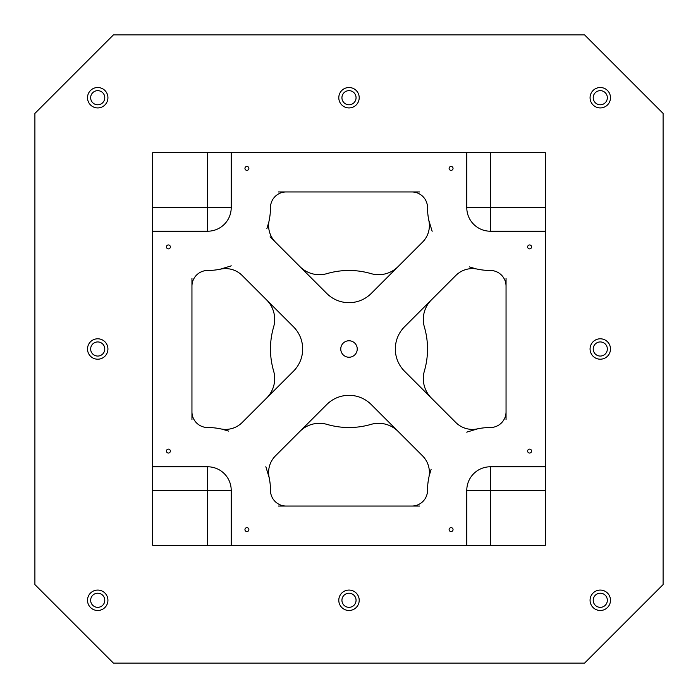 <?xml version="1.0" encoding="UTF-8"?>
<svg xmlns="http://www.w3.org/2000/svg" width="698" height="698" viewBox="0 0 698 698"><rect width="100%" height="100%" fill="white"/><g stroke="black" fill="none" stroke-linecap="round" stroke-linejoin="round"><path stroke-width="1.05" d="M113.425 663.1L34.9 584.575L34.9 113.425L113.425 34.9L584.575 34.9L663.1 113.425L663.1 584.575L584.575 663.1L113.425 663.1M349 357.245A8.245 8.245 0 0 1 341.863 344.882A8.245 8.245 0 0 1 356.137 344.882A8.245 8.245 0 0 1 349 357.245M270.1 236.788L326.786 293.474A31.41 31.41 0 0 0 371.214 293.474L422.499 242.189A23.558 23.558 0 0 0 428.886 220.655A62.82 62.82 0 0 1 427.525 207.655A15.705 15.705 0 0 0 411.82 191.95L419.673 191.95M246.865 280.186L242.189 275.501A23.558 23.558 0 0 0 220.655 269.114A62.82 62.82 0 0 1 207.655 270.475A15.705 15.705 0 0 0 191.95 286.18L191.95 411.82A15.705 15.705 0 0 0 207.655 427.525A62.82 62.82 0 0 1 220.655 428.886A23.558 23.558 0 0 0 242.189 422.499L245.05 419.629M451.135 417.814L455.811 422.499A23.558 23.558 0 0 0 477.345 428.886A62.82 62.82 0 0 1 490.345 427.525A15.705 15.705 0 0 0 506.05 411.82L506.05 286.18A15.705 15.705 0 0 0 490.345 270.475A62.82 62.82 0 0 1 477.345 269.114A23.558 23.558 0 0 0 455.811 275.501L451.135 280.186M242.189 275.501L293.474 326.786A31.41 31.41 0 0 1 293.474 371.214L242.189 422.499M477.833 428.781L466.7 432.149L477.842 428.781M429.349 475.321L431.085 469.501M430.003 472.886L429.383 475.181M475.321 268.651L469.501 266.915M472.886 267.997L475.181 268.617M269.219 477.833L265.851 466.7L269.219 477.842M222.679 429.349L228.499 431.085M225.114 430.003L222.819 429.383M220.167 269.219L231.3 265.851L220.158 269.219M419.673 506.05L411.82 506.05A15.705 15.705 0 0 0 427.525 490.345A62.82 62.82 0 0 1 428.886 477.345A23.558 23.558 0 0 0 422.499 455.811L371.214 404.526A31.41 31.41 0 0 0 326.786 404.526L275.501 455.811A23.558 23.558 0 0 0 269.114 477.345A62.82 62.82 0 0 1 270.475 490.345A15.705 15.705 0 0 0 286.18 506.05L278.328 506.05M268.651 222.679L266.915 228.499M267.997 225.114L268.617 222.819M428.781 220.167L432.149 231.3L428.781 220.158M278.328 191.95L286.18 191.95A15.705 15.705 0 0 0 270.475 207.655A62.82 62.82 0 0 1 269.114 220.655A23.558 23.558 0 0 0 275.501 242.189M417.814 246.865L422.499 242.189M404.526 371.214A31.41 31.41 0 0 1 404.526 326.786A31.41 31.41 0 0 0 404.526 371.214L455.811 422.499M168.393 453.046A1.963 1.963 0 0 1 166.691 450.105A1.963 1.963 0 0 1 170.094 450.105A1.963 1.963 0 0 1 168.393 453.046M529.608 453.046A1.963 1.963 0 0 1 527.906 450.105A1.963 1.963 0 0 1 531.309 450.105A1.963 1.963 0 0 1 529.608 453.046M451.083 531.571A1.963 1.963 0 0 1 449.381 528.63A1.963 1.963 0 0 1 452.784 528.63A1.963 1.963 0 0 1 451.083 531.571M529.608 248.881A1.963 1.963 0 0 1 527.906 245.94A1.963 1.963 0 0 1 531.309 245.94A1.963 1.963 0 0 1 529.608 248.881M451.083 170.356A1.963 1.963 0 0 1 449.381 167.415A1.963 1.963 0 0 1 452.784 167.415A1.963 1.963 0 0 1 451.083 170.356M246.918 170.356A1.963 1.963 0 0 1 245.216 167.415A1.963 1.963 0 0 1 248.619 167.415A1.963 1.963 0 0 1 246.918 170.356M168.393 248.881A1.963 1.963 0 0 1 166.691 245.94A1.963 1.963 0 0 1 170.094 245.94A1.963 1.963 0 0 1 168.393 248.881M246.918 531.571A1.963 1.963 0 0 1 245.216 528.63A1.963 1.963 0 0 1 248.619 528.63A1.963 1.963 0 0 1 246.918 531.571M466.788 545.312L466.788 490.345A23.558 23.558 0 0 1 490.345 466.788L545.312 466.788L545.312 490.345L490.345 490.345L490.345 545.312L231.213 545.312L231.213 490.345A23.558 23.558 0 0 0 207.655 466.788L207.655 490.345L152.688 490.345L152.688 466.788L207.655 466.788M545.312 466.788L545.312 231.213L490.345 231.213L490.345 207.655L545.312 207.655L545.312 231.213M231.213 152.688L231.213 207.655L207.655 207.655L207.655 231.213L152.688 231.213L152.688 207.655L207.655 207.655L207.655 152.688L466.788 152.688L466.788 207.655A23.558 23.558 0 0 0 490.345 231.213M207.655 231.213A23.558 23.558 0 0 0 231.213 207.655M152.688 231.213L152.688 466.788M371.214 404.526A31.41 31.41 0 0 0 326.786 404.526M286.18 506.05L411.82 506.05M404.526 326.786L455.811 275.501M326.786 293.474A31.41 31.41 0 0 0 371.214 293.474M411.82 191.95L286.18 191.95M293.474 371.214A31.41 31.41 0 0 0 293.474 326.786M207.655 152.688L152.688 152.688L152.688 207.655M466.788 152.688L490.345 152.688L490.345 207.655L466.788 207.655M545.312 207.655L545.312 152.688L490.345 152.688M97.72 359.208A10.208 10.208 0 0 1 88.882 343.896A10.208 10.208 0 0 1 106.558 343.896A10.208 10.208 0 0 1 97.72 359.208M90.653 349A7.067 7.067 0 0 1 101.254 342.884A7.067 7.067 0 0 1 101.254 355.116A7.067 7.067 0 0 1 90.653 349M341.933 97.72A7.067 7.067 0 0 1 352.534 91.604A7.067 7.067 0 0 1 352.534 103.836A7.067 7.067 0 0 1 341.933 97.72M349 107.928A10.208 10.208 0 0 1 340.162 92.616A10.208 10.208 0 0 1 357.838 92.616A10.208 10.208 0 0 1 349 107.928M593.213 97.72A7.067 7.067 0 0 1 603.814 91.604A7.067 7.067 0 0 1 603.814 103.836A7.067 7.067 0 0 1 593.213 97.72M600.28 107.928A10.208 10.208 0 0 1 591.442 92.616A10.208 10.208 0 0 1 609.118 92.616A10.208 10.208 0 0 1 600.28 107.928M593.213 349A7.067 7.067 0 0 1 603.814 342.884A7.067 7.067 0 0 1 603.814 355.116A7.067 7.067 0 0 1 593.213 349M600.28 359.208A10.208 10.208 0 0 1 591.442 343.896A10.208 10.208 0 0 1 609.118 343.896A10.208 10.208 0 0 1 600.28 359.208M593.213 600.28A7.067 7.067 0 0 1 603.814 594.164A7.067 7.067 0 0 1 603.814 606.396A7.067 7.067 0 0 1 593.213 600.28M600.28 610.488A10.208 10.208 0 0 1 591.442 595.176A10.208 10.208 0 0 1 609.118 595.176A10.208 10.208 0 0 1 600.28 610.488M341.933 600.28A7.067 7.067 0 0 1 352.534 594.164A7.067 7.067 0 0 1 352.534 606.396A7.067 7.067 0 0 1 341.933 600.28M349 610.488A10.208 10.208 0 0 1 340.162 595.176A10.208 10.208 0 0 1 357.838 595.176A10.208 10.208 0 0 1 349 610.488M90.653 97.72A7.067 7.067 0 0 1 101.254 91.604A7.067 7.067 0 0 1 101.254 103.836A7.067 7.067 0 0 1 90.653 97.72M97.72 107.928A10.208 10.208 0 0 1 88.882 92.616A10.208 10.208 0 0 1 106.558 92.616A10.208 10.208 0 0 1 97.72 107.928M90.653 600.28A7.067 7.067 0 0 1 101.254 594.164A7.067 7.067 0 0 1 101.254 606.396A7.067 7.067 0 0 1 90.653 600.28M97.72 610.488A10.208 10.208 0 0 1 88.882 595.176A10.208 10.208 0 0 1 106.558 595.176A10.208 10.208 0 0 1 97.72 610.488M191.95 419.673L191.95 411.82L191.95 419.673M191.95 286.18L191.95 278.328L191.95 286.18M506.05 278.328L506.05 286.18M506.05 411.82L506.05 419.673M231.213 545.312L207.655 545.312L207.655 490.345L231.213 490.345M299.957 431.355A27.484 27.484 0 0 1 327.065 424.401A78.525 78.525 0 0 0 370.935 424.401A27.484 27.484 0 0 1 398.043 431.355M266.645 299.957A27.484 27.484 0 0 1 273.599 327.065A78.525 78.525 0 0 0 273.599 370.935A27.484 27.484 0 0 1 266.645 398.043M398.043 266.645A27.484 27.484 0 0 1 370.935 273.599A78.525 78.525 0 0 0 327.065 273.599A27.484 27.484 0 0 1 299.957 266.645M431.355 398.043A27.484 27.484 0 0 1 424.401 370.935A78.525 78.525 0 0 0 424.401 327.065A27.484 27.484 0 0 1 431.355 299.957M490.345 545.312L545.312 545.312L545.312 490.345M152.688 490.345L152.688 545.312L207.655 545.312M490.345 466.788L490.345 490.345L466.788 490.345"/></g></svg>
